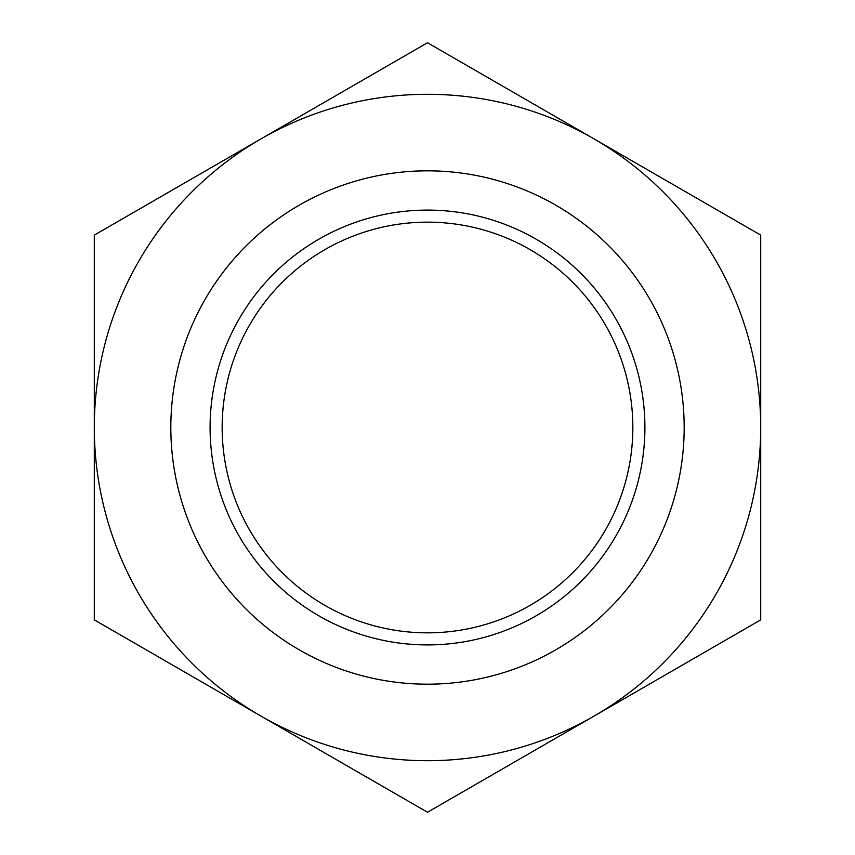 <?xml version="1.0" encoding="UTF-8"?>
<svg xmlns="http://www.w3.org/2000/svg" width="855" height="855" viewBox="0 0 855 855"><rect width="100%" height="100%" fill="white"/><g stroke="black" fill="none" stroke-linecap="round" stroke-linejoin="round"><path stroke-width="1.28" d="M427.5 644.916A217.416 217.416 0 0 1 239.218 318.797A217.416 217.416 0 0 1 615.782 318.797A217.416 217.416 0 0 1 427.5 644.916M427.5 684.182A256.682 256.682 0 0 0 649.789 299.165A256.682 256.682 0 0 0 205.211 299.165A256.682 256.682 0 0 0 427.5 684.182M427.5 632.839A205.339 205.339 0 0 1 249.671 324.825A205.339 205.339 0 0 1 605.329 324.825A205.339 205.339 0 0 1 427.5 632.839M260.903 138.938A333.204 333.204 0 0 0 260.903 716.063A333.204 333.204 0 0 0 760.704 427.5A333.204 333.204 0 0 0 260.903 138.938L427.5 42.75L760.704 235.125L760.704 619.875L427.5 812.25L94.296 619.875L94.296 235.125L260.903 138.938"/></g></svg>
